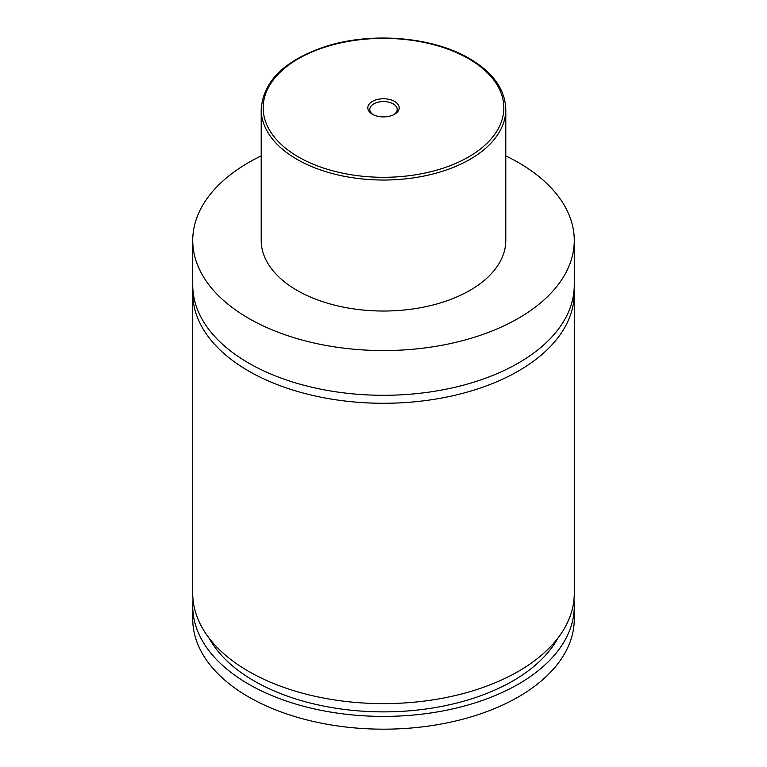 <?xml version="1.0" encoding="UTF-8"?>
<svg xmlns="http://www.w3.org/2000/svg" width="767" height="767" viewBox="0 0 767 767"><rect width="100%" height="100%" fill="white"/><g stroke="black" fill="none" stroke-linecap="round" stroke-linejoin="round"><path stroke-width="1.15" d="M505.789 155.893A190.762 110.141 180 0 1 518.387 162.546A190.762 110.141 180 0 1 574.262 240.426L574.262 285.161A190.762 110.141 180 0 1 456.499 386.913A190.762 110.141 180 0 1 248.613 363.04A190.762 110.141 180 0 1 192.738 285.161L192.738 240.426A190.762 110.141 180 0 1 261.211 155.893M574.138 289.149A190.762 110.141 180 0 1 574.262 293.147A190.762 110.141 180 0 1 456.499 394.9A190.762 110.141 180 0 1 248.613 371.027A190.762 110.141 180 0 1 192.738 293.147A190.762 110.141 180 0 1 192.862 289.149M372.398 114.245A15.704 9.07 0 0 0 394.602 114.245A15.704 9.07 0 0 0 394.602 101.426A15.704 9.07 0 0 0 372.398 101.426A15.704 9.07 0 0 0 372.398 114.245L372.398 114.245M393.845 114.647A13.701 7.91 0 0 0 397.201 109.47A13.701 7.91 0 0 0 393.183 103.881A13.701 7.91 0 0 0 378.256 102.164A13.701 7.91 0 0 0 369.799 109.47A13.701 7.91 0 0 0 373.155 114.647M505.789 109.432L505.789 240.426A122.289 70.602 180 0 1 430.297 305.659A122.289 70.602 180 0 1 297.03 290.348A122.289 70.602 180 0 1 261.211 240.426L261.211 109.432A122.289 70.602 180 0 0 297.03 159.354A122.289 70.602 180 0 0 430.297 174.655A122.289 70.602 180 0 0 505.789 109.432C505.175 89.461 493.104 72.529 469.567 58.608C432.789 36.73 371.065 31.629 325.237 46.595C284.432 60.411 263.091 81.36 261.211 109.432M574.262 240.426A190.762 110.141 180 0 1 456.499 342.178A190.762 110.141 180 0 1 248.613 318.305A190.762 110.141 180 0 1 192.738 240.426M574.262 293.147L574.262 593.485A190.762 110.141 180 0 1 456.499 695.238A190.762 110.141 180 0 1 248.613 671.365A190.762 110.141 180 0 1 192.738 593.485L192.738 293.147M557.973 638.01A182.939 105.616 180 0 1 383.5 711.881A182.939 105.616 180 0 1 209.027 638.01M573.946 599.871A190.762 110.141 180 0 1 574.262 606.266L574.262 619.046A190.762 110.141 180 0 1 456.499 720.798A190.762 110.141 180 0 1 248.613 696.925A190.762 110.141 180 0 1 192.738 619.046L192.738 606.266A190.762 110.141 180 0 1 193.054 599.871M574.262 606.266A190.762 110.141 180 0 1 456.499 708.018A190.762 110.141 180 0 1 248.613 684.145A190.762 110.141 180 0 1 192.738 606.266M298.411 156.957A120.333 69.471 0 0 0 468.589 156.957A120.333 69.471 0 0 0 468.589 58.714A120.333 69.471 0 0 0 298.411 58.714A120.333 69.471 0 0 0 298.411 156.957"/></g></svg>
